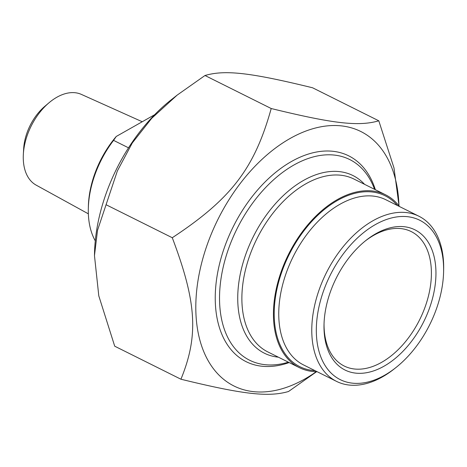<?xml version="1.0" encoding="UTF-8"?>
<svg xmlns="http://www.w3.org/2000/svg" width="467" height="467" viewBox="0 0 467 467"><rect width="100%" height="100%" fill="white"/><g stroke="black" fill="none" stroke-linecap="round" stroke-linejoin="round"><path stroke-width="0.7" d="M398.964 205.836A142.178 88.695 116.5 0 0 290.06 138.501A142.178 88.695 116.5 0 0 196.654 322.907A142.178 88.695 116.5 0 0 316.252 371.714M316.573 371.72L288.518 391.498C268.496 397.335 243.19 394.446 180.933 379.222C198.744 335.65 196.706 302.365 172.276 237.732C231.229 198.854 254.497 168.464 271.21 108.525C333.467 123.749 358.779 126.639 378.795 120.801L393.99 167.939L399.057 205.953M378.795 120.801L312.575 87.778C250.318 72.554 225.012 69.665 204.99 75.502L177.145 95.122L151.722 118.297L132.295 142.955L117.357 170.94L97.527 230.278L94.468 255.577L98.794 295.862L114.713 346.199L180.933 379.222M94.468 255.577L94.521 253.301A142.178 88.695 -63.5 0 1 170.963 99.996L177.145 95.122M172.276 237.732L106.062 204.715M271.21 108.525L204.99 75.502M375.351 189.707A114.981 71.725 116.5 0 0 277.094 171.22A114.981 71.725 116.5 0 0 215.269 295.208A114.981 71.725 116.5 0 0 215.456 305.167A114.981 71.725 116.5 0 0 289.161 362.561M365.282 240.972A75.111 46.858 -63.5 0 1 411.24 231.585A75.111 46.858 -63.5 0 1 431.263 268.49A75.111 46.858 -63.5 0 1 402.723 344.885A75.111 46.858 -63.5 0 1 344.202 366.023A75.111 46.858 -63.5 0 1 324.18 329.124A75.111 46.858 -63.5 0 1 324.045 323.672M324.139 331.547A78.333 48.866 116.5 0 0 387.318 364.202A78.333 48.866 116.5 0 0 434.94 260.714A78.333 48.866 116.5 0 0 366.128 240.289A78.333 48.866 116.5 0 0 324.01 324.758A78.333 48.866 116.5 0 0 324.139 331.547M316.486 335.872A89.063 55.561 -63.5 0 1 378.55 222.887A89.063 55.561 -63.5 0 1 443.603 271.701A89.063 55.561 -63.5 0 1 395.712 367.733A89.063 55.561 -63.5 0 1 316.486 335.872M443.603 271.701L443.65 269.558A92.279 57.569 116.5 0 0 443.504 261.561A92.279 57.569 116.5 0 0 418.905 216.221A92.279 57.569 116.5 0 0 347.004 242.198A92.279 57.569 116.5 0 0 311.944 336.053A92.279 57.569 116.5 0 0 336.544 381.387A92.279 57.569 116.5 0 0 394.031 369.064L395.712 367.733M278.373 357.179A99.255 61.918 -63.5 0 1 237.919 304.437A99.255 61.918 -63.5 0 1 283.16 195.726A99.255 61.918 -63.5 0 1 364.564 184.331M317.163 371.726A96.576 60.243 -63.5 0 1 299.353 367.64A96.576 60.243 -63.5 0 1 288.536 254.334A96.576 60.243 -63.5 0 1 385.544 194.792A96.576 60.243 -63.5 0 1 399.524 206.56M374.575 189.322A112.133 69.951 116.5 0 0 349.707 159.533A112.133 69.951 116.5 0 0 262.343 191.096A112.133 69.951 116.5 0 0 219.735 305.144A112.133 69.951 116.5 0 0 249.629 360.232A112.133 69.951 116.5 0 0 288.384 362.17M128.524 147.823L113.58 140.374L116.26 136.457L154.653 114.719M95.28 240.855A80.476 50.203 -63.5 0 1 88.444 215.649A80.476 50.203 -63.5 0 1 88.316 208.673A80.476 50.203 -63.5 0 1 113.58 140.374M116.26 136.457A77.259 48.194 116.5 0 0 88.362 206.531L88.316 208.673M88.351 213.828L36.169 185.13A50.705 31.628 -63.5 0 1 23.356 160.59A50.705 31.628 -63.5 0 1 23.35 154.233A50.705 31.628 -63.5 0 1 49.012 102.769A50.705 31.628 -63.5 0 1 81.404 94.41L142.237 121.747M49.012 102.769L44.844 106.301A41.849 26.105 116.5 0 0 23.659 148.775L23.35 154.233M336.544 381.387L303.521 364.925A92.279 57.569 -63.5 0 1 281.712 288.548A92.279 57.569 -63.5 0 1 339.923 204.283A92.279 57.569 -63.5 0 1 385.876 199.753L418.905 216.221M299.353 367.64L267.801 351.908A96.576 60.243 -63.5 0 1 256.978 238.596A96.576 60.243 -63.5 0 1 353.986 179.059L385.544 194.792M397.353 205.474A95.501 59.578 116.5 0 0 337.507 200.436A95.501 59.578 116.5 0 0 275.186 299.172A95.501 59.578 116.5 0 0 314.992 370.646"/></g></svg>
